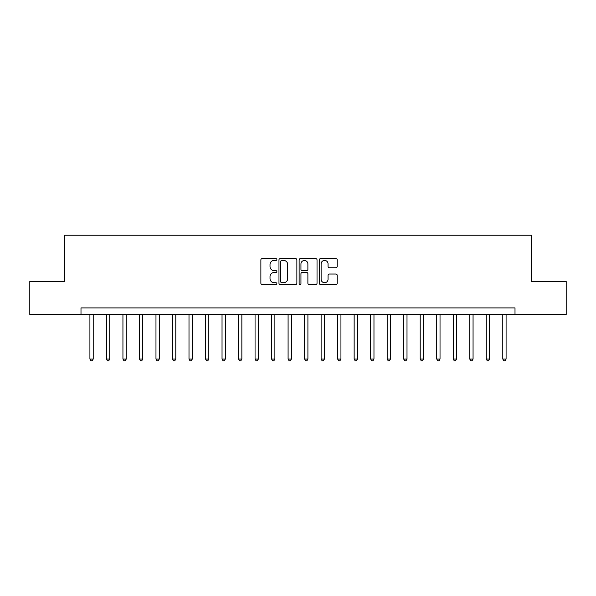 <?xml version="1.0" encoding="UTF-8"?>
<svg xmlns="http://www.w3.org/2000/svg" width="596" height="596" viewBox="0 0 596 596"><rect width="100%" height="100%" fill="white"/><g stroke="black" fill="none" stroke-linecap="round" stroke-linejoin="round"><path stroke-width="0.89" d="M276.864 259.513A0.909 0.909 0 0 0 275.955 258.604L262.173 258.604A1.296 1.296 0 0 0 260.877 259.908L260.877 283.249A1.296 1.296 0 0 0 262.173 284.545L275.955 284.545A0.909 0.909 0 0 0 276.864 283.636A0.909 0.909 0 0 0 275.955 282.728L274.167 282.728A4.15 4.15 0 0 1 270.018 278.578L270.018 276.633A4.15 4.15 0 0 1 274.167 272.484L275.955 272.484A0.909 0.909 0 0 0 276.864 271.575A0.909 0.909 0 0 0 275.955 270.666L274.167 270.666A4.15 4.15 0 0 1 270.018 266.516L270.018 264.572A4.15 4.15 0 0 1 274.167 260.422L275.955 260.422A0.909 0.909 0 0 0 276.864 259.513M335.898 267.753A1.296 1.296 0 0 0 337.194 266.457L337.194 259.908A1.296 1.296 0 0 0 335.898 258.604L320.596 258.604A1.296 1.296 0 0 0 319.3 259.908L319.3 283.249A1.296 1.296 0 0 0 320.596 284.545L335.898 284.545A1.296 1.296 0 0 0 337.194 283.249L337.194 275.337A1.296 1.296 0 0 0 335.898 274.041L329.35 274.041A1.296 1.296 0 0 0 328.053 275.337L328.053 279.263A3.472 3.472 0 0 1 324.582 282.728A3.472 3.472 0 0 1 321.117 279.263L321.117 263.894A3.472 3.472 0 0 1 324.582 260.422A3.472 3.472 0 0 1 328.053 263.894L328.053 266.457A1.296 1.296 0 0 0 329.35 267.753L335.898 267.753M80.996 314.517L29.8 314.517L29.8 281.483L64.48 281.483L64.48 235.241L531.52 235.241L531.52 281.483L566.2 281.483L566.2 314.517L515.004 314.517L515.004 307.909L80.996 307.909L80.996 314.517L515.004 314.517M296.868 259.908A1.296 1.296 0 0 0 295.571 258.604L280.269 258.604A1.296 1.296 0 0 0 278.973 259.908L278.973 283.249A1.296 1.296 0 0 0 280.269 284.545L295.571 284.545A1.296 1.296 0 0 0 296.868 283.249L296.868 259.908M300.429 258.604L315.731 258.604A1.296 1.296 0 0 1 317.027 259.908L317.027 283.249A1.296 1.296 0 0 1 315.731 284.545L309.182 284.545A1.296 1.296 0 0 1 307.886 283.249L307.886 273.78A1.296 1.296 0 0 0 306.59 272.484L302.246 272.484A1.296 1.296 0 0 0 300.95 273.78L300.95 283.636A0.909 0.909 0 0 1 300.041 284.545A0.909 0.909 0 0 1 299.132 283.636L299.132 259.908A1.296 1.296 0 0 1 300.429 258.604M281.692 260.422A0.909 0.909 0 0 0 280.783 261.331L280.783 281.819A0.909 0.909 0 0 0 281.692 282.728L283.569 282.728A4.15 4.15 0 0 0 287.719 278.578L287.719 264.572A4.15 4.15 0 0 0 283.569 260.422L281.692 260.422M307.886 263.961A3.472 3.472 0 0 0 304.422 260.489A3.472 3.472 0 0 0 300.95 263.961L300.95 269.37A1.296 1.296 0 0 0 302.246 270.666L306.59 270.666A1.296 1.296 0 0 0 307.886 269.37L307.886 263.961M89.914 314.517L89.914 359.038L93.214 359.038L93.214 314.517M93.214 359.038L92.224 360.759L90.905 360.759L89.914 359.038M106.431 314.517L106.431 359.038L109.731 359.038L109.731 314.517M109.731 359.038L108.74 360.759L107.422 360.759L106.431 359.038M122.94 314.517L122.94 359.038L126.248 359.038L126.248 314.517M126.248 359.038L125.257 360.759L123.931 360.759L122.94 359.038M139.457 314.517L139.457 359.038L142.764 359.038L142.764 314.517M142.764 359.038L141.774 360.759L140.447 360.759L139.457 359.038M155.973 314.517L155.973 359.038L159.274 359.038L159.274 314.517M159.274 359.038L158.283 360.759L156.964 360.759L155.973 359.038M172.49 314.517L172.49 359.038L175.79 359.038L175.79 314.517M175.79 359.038L174.799 360.759L173.481 360.759L172.49 359.038M188.999 314.517L188.999 359.038L192.307 359.038L192.307 314.517M192.307 359.038L191.316 360.759L189.99 360.759L188.999 359.038M205.516 314.517L205.516 359.038L208.823 359.038L208.823 314.517M208.823 359.038L207.833 360.759L206.507 360.759L205.516 359.038M222.032 314.517L222.032 359.038L225.333 359.038L225.333 314.517M225.333 359.038L224.342 360.759L223.023 360.759L222.032 359.038M238.549 314.517L238.549 359.038L241.849 359.038L241.849 314.517M241.849 359.038L240.859 360.759L239.54 360.759L238.549 359.038M255.058 314.517L255.058 359.038L258.366 359.038L258.366 314.517M258.366 359.038L257.375 360.759L256.049 360.759L255.058 359.038M271.575 314.517L271.575 359.038L274.883 359.038L274.883 314.517M274.883 359.038L273.892 360.759L272.566 360.759L271.575 359.038M288.091 314.517L288.091 359.038L291.392 359.038L291.392 314.517M291.392 359.038L290.401 360.759L289.082 360.759L288.091 359.038M304.608 314.517L304.608 359.038L307.909 359.038L307.909 314.517M307.909 359.038L306.918 360.759L305.599 360.759L304.608 359.038M321.117 314.517L321.117 359.038L324.425 359.038L324.425 314.517M324.425 359.038L323.434 360.759L322.108 360.759L321.117 359.038M337.634 314.517L337.634 359.038L340.942 359.038L340.942 314.517M340.942 359.038L339.951 360.759L338.625 360.759L337.634 359.038M354.151 314.517L354.151 359.038L357.451 359.038L357.451 314.517M357.451 359.038L356.46 360.759L355.142 360.759L354.151 359.038M370.667 314.517L370.667 359.038L373.968 359.038L373.968 314.517M373.968 359.038L372.977 360.759L371.658 360.759L370.667 359.038M387.177 314.517L387.177 359.038L390.484 359.038L390.484 314.517M390.484 359.038L389.493 360.759L388.167 360.759L387.177 359.038M403.693 314.517L403.693 359.038L407.001 359.038L407.001 314.517M407.001 359.038L406.01 360.759L404.684 360.759L403.693 359.038M420.21 314.517L420.21 359.038L423.51 359.038L423.51 314.517M423.51 359.038L422.519 360.759L421.201 360.759L420.21 359.038M436.726 314.517L436.726 359.038L440.027 359.038L440.027 314.517M440.027 359.038L439.036 360.759L437.717 360.759L436.726 359.038M453.236 314.517L453.236 359.038L456.543 359.038L456.543 314.517M456.543 359.038L455.553 360.759L454.227 360.759L453.236 359.038M469.752 314.517L469.752 359.038L473.06 359.038L473.06 314.517M473.06 359.038L472.069 360.759L470.743 360.759L469.752 359.038M486.269 314.517L486.269 359.038L489.569 359.038L489.569 314.517M489.569 359.038L488.578 360.759L487.26 360.759L486.269 359.038M502.786 314.517L502.786 359.038L506.086 359.038L506.086 314.517M506.086 359.038L505.095 360.759L503.776 360.759L502.786 359.038"/></g></svg>
